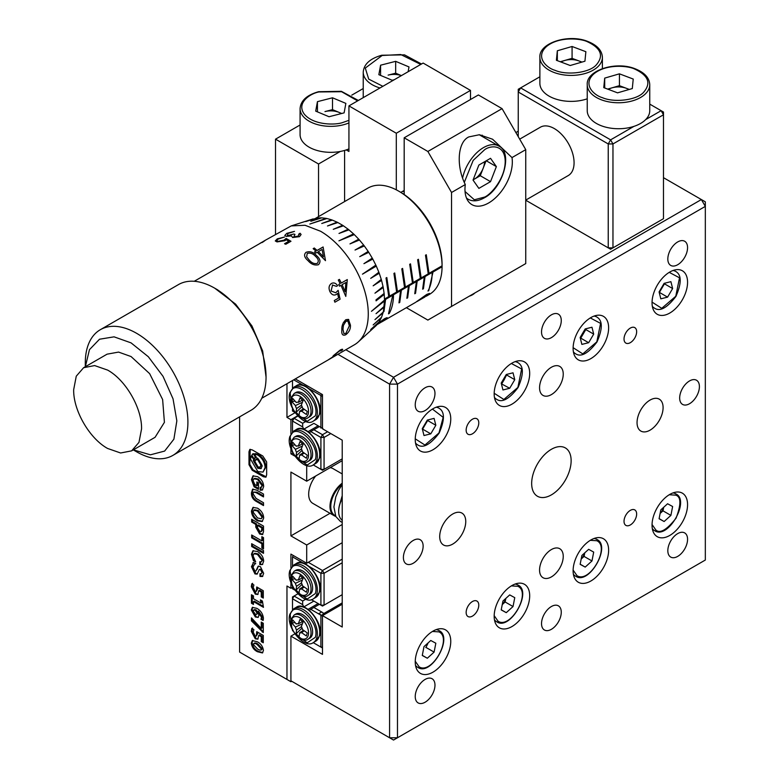 <?xml version="1.0" encoding="UTF-8"?>
<svg xmlns="http://www.w3.org/2000/svg" width="779" height="779" viewBox="0 0 779 779"><rect width="100%" height="100%" fill="white"/><g stroke="black" fill="none" stroke-linecap="round" stroke-linejoin="round"><path stroke-width="1.17" d="M263.672 518.064C263.526 513.945 261.471 510.644 257.508 508.161L252.971 507.45L251.451 511.014C251.666 515.172 253.681 518.454 257.508 520.859L262.163 521.531L263.672 518.064M255.794 527.169L259.65 534.014L262.504 534.579L263.506 531.619L263.506 526.098L251.666 519.262L251.666 522.057L255.794 524.433L255.794 527.169L256.583 526.711L260.439 533.566L259.65 534.014M261.851 547.929L263.506 548.883L263.506 537.607L261.851 536.653L261.851 540.869L251.666 534.988L251.666 537.831L261.851 543.713L261.851 547.929L263.506 547.968M252.211 449.882L249.806 449.425L248.988 451.742L248.988 464.693L252.211 470.273L263.429 476.748L265.834 477.196L266.652 474.888L266.652 461.937L262.786 455.988L252.211 449.882M253.652 562.467L251.451 566.654L254.967 573.909L257.08 574.123L259.378 569.4L260.42 569.585L261.968 572.429L261.393 573.656L259.982 573.724L259.982 576.45L262.455 576.518L263.672 573.354L260.42 566.674L258.141 566.226L255.892 571.036L254.811 570.91L252.99 567.131L254.567 564.132L255.746 563.675L253.652 562.467L252.941 562.759M259.767 564.571L262.377 564.571L263.672 561.201C263.448 557.189 261.413 553.976 257.557 551.561L252.912 550.802L251.451 554.259L253.428 560.617L255.687 561.922L253.048 555.836L253.973 553.733L257.45 554.405L261.968 560.393L261.384 561.795L259.767 561.786L259.767 564.571L262.747 564.298M251.666 546.498L263.506 553.333L263.506 550.539L251.666 543.703L251.666 546.498L252.454 546.04L263.506 552.418M256.68 490.127L252.6 489.183L251.451 492.795C251.266 496.768 253.048 499.729 256.788 501.695L263.506 505.571L263.506 502.728L256.077 498.433L253.048 493.779L253.672 492.094L256.077 492.62L263.506 496.914L263.506 494.061L256.68 490.127M260.205 490.264L262.328 490.049L263.672 486.505C263.487 482.328 261.471 479.046 257.615 476.66L252.961 475.881L251.451 479.63L254.09 486.787L258.492 489.329L258.492 482.863L256.846 481.909L256.846 485.707L254.86 484.567L253.048 480.614L253.925 478.783L257.557 479.474L262.017 485.551L261.374 487.196L260.205 487.294L260.205 490.264L262.698 489.777M263.283 623.258L263.283 632.587L251.451 620.882L251.451 617.874L261.267 628.419L261.267 622.09L263.283 623.258M251.305 631.38L251.802 628.458L253.905 629.675L253.175 632.178L255.103 635.868L256.31 636.054L256.749 631.652L263.283 635.421L263.283 642.763L261.267 641.594L261.267 636.755L258.774 635.323L257.771 639.169L255.298 638.819L251.305 631.38L252.094 630.922L252.591 628.01M257.45 651.731C253.983 650.027 251.938 647.174 251.305 643.181L252.318 640.581L257.177 641.73C260.722 643.464 262.805 646.366 263.429 650.446L262.435 652.948L257.45 651.731L258.238 651.273C254.772 649.569 252.727 646.726 252.094 642.724L251.305 643.181M294.832 456.114L290.918 453.845L290.918 448.5M290.918 433.942L290.918 419.667L286.964 417.388L286.964 383.716M291.706 681.265L290.918 681.713L239.611 652.091L239.611 416.862M286.964 679.434L286.964 586.012L290.918 588.291L290.918 582.488M290.918 567.92L290.918 554.112L306.702 563.227L306.702 544.998L290.918 535.884L290.918 472.084L306.702 481.198L306.702 465.491M263.429 618.244L263.107 620.483L260.975 619.256L261.559 617.309L257.615 611.544L258.959 615.303L258.092 617.416L255.346 616.997L251.305 609.996L252.338 607.416L256.739 608.302C260.605 610.415 262.844 613.725 263.429 618.244M253.467 601.583L253.467 604.416L251.451 603.248L251.451 594.747L253.467 595.906L253.467 598.739L261.014 603.102L260.4 599.908L262.416 601.076L263.468 607.347L253.467 601.583L254.256 601.125L263.302 606.344M251.305 586.694L251.802 583.773L253.905 584.99L253.175 587.502L255.103 591.183L256.31 591.368L256.749 586.967L263.283 590.745L263.283 598.077L261.267 596.909L261.267 592.079L258.774 590.638L257.771 594.484L255.298 594.134L251.305 586.694L252.094 586.246L252.591 583.325M518.249 131.193L515.883 132.557M330.023 513.303L290.918 535.884M306.702 481.198L342.224 460.681M342.224 524.491L306.702 544.998M290.918 419.667L297.607 415.811M292.495 452.18L293.07 453.271L290.918 453.845M342.224 542.72L306.702 563.227M292.495 587.376L290.918 588.291M295.075 412.704L286.964 417.388M252.094 642.724L252.756 640.406M262.796 652.666L258.238 651.273M262.348 648.8L261.199 650.046L262.348 648.8L258.024 644.145C256.087 642.694 254.733 642.617 253.973 643.912M261.559 649.258L257.236 644.603C255.298 643.152 253.944 643.074 253.175 644.36L257.362 648.839C259.319 650.309 260.712 650.446 261.559 649.258M258.024 644.145L257.236 644.603M254.353 643.035L253.175 644.36M256.31 636.054L257.722 633.541L256.934 633.989M257.722 633.541L257.645 632.168M263.283 641.847L262.056 641.136L261.267 641.594M262.056 641.136L262.056 636.307L261.267 636.755M262.056 636.307L259.563 634.866L258.774 635.323M258.131 638.887L255.298 638.819M256.087 638.361L252.094 630.922M263.283 631.681L262.172 631.944M262.961 631.496L252.24 620.425L251.451 620.882M252.24 620.425L252.24 618.721M262.056 622.538L262.056 627.971L261.267 628.419M263.331 619.694L261.763 618.799L260.975 619.256M261.763 618.799L262.348 616.851L261.559 617.309M262.348 616.851L258.414 611.096L257.615 611.544M258.443 617.134L255.346 616.997M256.135 616.549L252.094 609.538L251.305 609.996M252.094 609.538L252.776 607.24M256.651 614.388L257.868 612.8L256.087 609.85L254.412 609.587L253.175 611.018L255.161 614.066L256.651 614.388L257.08 613.258L255.298 610.298L253.613 610.045M257.868 612.8L257.08 613.258M256.087 609.85L255.298 610.298M253.467 603.501L252.24 602.79L251.451 603.248M252.24 602.79L252.24 595.195M261.384 600.482L261.802 602.644L261.014 603.102M256.31 591.368L257.722 588.856L256.934 589.304M257.722 588.856L257.645 587.483M263.283 597.162L262.056 596.451L261.267 596.909M262.056 596.451L262.056 591.621L261.267 592.079M262.056 591.621L259.563 590.18L258.774 590.638M258.131 594.202L255.298 594.134M256.087 593.676L252.094 586.246M260.994 487.333L260.994 489.806M253.925 478.783L254.714 478.325L258.346 479.027L262.805 485.103L262.017 485.551M262.805 485.103L261.374 487.196M258.346 479.027L257.557 479.474M257.635 482.367L257.635 485.259L256.846 485.707M253.379 475.696L252.24 479.173L254.879 486.33L258.492 488.423M254.879 486.33L254.09 486.787M252.24 479.173L251.451 479.63M253.029 489.008L252.24 492.338L251.451 492.795M253.672 492.094L256.866 492.162L263.506 495.999M252.24 492.338C252.055 496.311 253.837 499.271 257.576 501.238L263.506 504.665M257.576 501.238L256.788 501.695M252.454 544.161L252.454 546.04M260.556 561.951L260.556 564.123M253.973 553.733L254.772 553.275L258.238 553.947L262.757 559.935L261.968 560.393M262.757 559.935L261.384 561.795M258.238 553.947L257.45 554.405M253.331 550.617L252.24 553.801L254.616 560.393M254.217 560.169L253.428 560.617M252.24 553.801L251.451 554.259M253.36 562.565L252.24 566.197L251.451 566.654M254.567 564.132L255.551 563.568M258.55 566.06L255.892 571.036M260.77 573.811L260.77 575.993L259.982 576.45M260.77 575.993L262.815 576.236M259.378 569.4L261.208 569.128L262.757 571.971L261.968 572.429M262.757 571.971L261.393 573.656M261.208 569.128L260.42 569.585M252.24 566.197L255.765 573.451L254.967 573.909M255.765 573.451L257.45 573.831M250.244 449.279L249.777 464.235L253 469.815L266.184 476.884M261.345 468.374L258.609 467.867L254.178 460.301L254.431 458.792L253.603 458.179L255.639 457.857L256.135 456.718M254.714 454.011L253.156 453.67L251.87 455.218L253.613 458.179M263.02 472.093L265.902 467.069C265.483 461.791 263.049 457.643 258.609 454.605L255.444 453.592L254.655 454.05L256.272 457.721L257.82 458.305L262.241 465.871L260.975 468.646L257.82 468.325L253.389 460.759L253.642 459.25L251.189 456.056L250.526 459.104L257.82 471.568L263.02 472.093L265.113 467.527C264.694 462.249 262.26 458.091 257.82 455.063L254.655 454.05M260.03 467.147L261.715 464.722L258.589 459.386L256.359 459.162L254.675 461.577L257.8 466.913L260.03 467.147L260.926 465.18L257.8 459.844L255.57 459.61M254.431 458.792L253.642 459.25M251.909 455.637L251.189 456.056M254.85 458.305L255.346 457.215L253.613 454.254L252.367 454.128M252.454 535.436L252.454 537.374L262.64 543.255L262.64 547.471M262.64 543.255L261.851 543.713M252.454 537.374L251.666 537.831M262.64 537.111L262.64 540.412L261.851 540.869M252.454 519.72L252.454 521.599L256.583 523.985L256.583 526.711M256.583 523.985L255.794 524.433M252.454 521.599L251.666 522.057M260.439 533.566L262.864 534.287M261.384 531.57L262.64 529.671L262.64 527.48L258.297 524.968L257.508 525.426L257.508 527.617L259.65 531.171L261.384 531.57L261.851 527.938L257.508 525.426M262.64 529.671L261.851 530.129M262.64 527.48L261.851 527.938M253.389 507.265L252.24 510.557C252.454 514.715 254.48 517.996 258.297 520.401L257.508 520.859M258.297 520.401L262.533 521.268M252.24 510.557L251.451 511.014M261.257 518.775L262.805 516.662L258.297 510.547L254.577 509.758L252.99 511.9L257.508 517.947L261.257 518.775L262.017 517.11L257.508 511.005L253.788 510.206M258.297 510.547L257.508 511.005M262.805 516.662L262.017 517.11M342.224 458.86L322.487 470.253L313.216 464.897L322.487 470.253L342.224 458.86M324.064 469.348L320.909 469.348L320.909 437.447L310.733 431.566L313.888 429.745L322.487 434.711L320.909 437.447L324.064 437.447L324.064 469.348M302.671 426.911L292.495 421.04L294.072 418.304L302.671 423.27L302.671 426.911L303.937 429.356M297.89 416.103L292.495 419.209L292.495 431.946M309.467 432.657L310.733 431.566M330.773 433.572L324.064 437.447L322.487 434.711L327.618 431.751M319.419 426.551L313.888 429.745M318.144 425.821L308.114 431.615M322.886 428.557L313.888 423.367L303.937 429.112M305.787 421.468L302.671 423.27M308.28 562.311L322.487 570.52L342.224 559.127M309.458 566.635L320.909 573.256L322.487 570.52L324.064 573.256L320.909 573.256L320.909 605.156L311.318 599.616L322.487 606.062L320.909 605.156L324.064 605.156L342.224 594.669L322.487 606.062L324.064 605.156L324.064 573.256L342.224 562.769M293.284 555.476L292.495 556.849L303.469 563.178M292.495 588.749L294.832 590.102L292.495 588.749L292.495 586.168M292.495 565.934L292.495 556.849M561.007 62.028A14.285 8.248 180 0 1 564.707 60.48A14.285 8.248 180 0 1 578.972 60.947A14.285 8.248 180 0 1 581.241 62.008A14.285 8.248 180 0 1 581.553 62.203M602.391 68.601L602.391 57.364A31.257 18.044 180 0 1 585.983 73.245A31.257 18.044 180 0 1 553.986 72.447A31.257 18.044 180 0 1 549.029 70.12A31.257 18.044 180 0 1 539.876 57.364L539.876 83.343A31.257 18.044 0 0 0 549.029 96.099A31.257 18.044 0 0 0 587.239 98.806M554.911 70.276C566.742 75.534 588.642 72.914 595.867 65.368C604.124 56.146 601.291 48.269 587.356 41.715C580.774 38.405 558.747 36.185 546.4 46.623C534.725 57.325 547.024 68.114 554.911 70.276M572.078 46.487L585.866 51.706L584.932 61.22L570.199 65.504L556.401 60.285L557.336 50.771L572.078 46.487L572.078 58.337L581.971 62.086M560.296 61.755L572.078 58.337M557.336 50.771L557.336 60.635M608.37 89.371A14.285 8.248 180 0 1 612.07 87.823A14.285 8.248 180 0 1 626.335 88.29A14.285 8.248 180 0 1 628.595 89.351A14.285 8.248 180 0 1 628.916 89.546M587.239 84.707L587.239 110.686A31.257 18.044 0 0 0 596.393 123.442A31.257 18.044 0 0 0 630.454 127.357A31.257 18.044 0 0 0 649.754 110.686L649.754 84.707A31.257 18.044 180 0 1 633.346 100.588A31.257 18.044 180 0 1 601.349 99.8A31.257 18.044 180 0 1 596.393 97.463A31.257 18.044 180 0 1 587.239 84.707C586.051 70.266 616.082 60.781 635.313 68.864C644.593 72.574 649.404 77.861 649.754 84.707M602.274 97.618C614.105 102.877 636.005 100.257 643.23 92.711C651.487 83.499 648.654 75.612 634.719 69.058C628.137 65.748 606.111 63.527 593.764 73.976C582.088 84.668 594.387 95.457 602.274 97.618M619.432 73.83L633.23 79.049L632.295 88.563L617.552 92.847L603.764 87.628L604.699 78.114L619.432 73.83L619.432 85.68L629.325 89.429M607.659 89.098L619.432 85.68M604.699 78.114L604.699 87.978M83.616 367.707L107.074 354.172L118.574 352.089L131.067 356.548L149.646 373.657L162.626 399.539L164.418 422.335L155.07 437.311L131.622 450.856L120.609 452.988L107.619 448.47C89.478 438.538 73.207 410.358 73.674 389.685L76.264 376.179L83.616 367.707L94.629 365.575L107.619 370.093C125.76 380.025 142.021 408.206 141.564 428.878L138.974 442.384L131.622 450.856M85.349 366.714L89.458 349.674L99.517 339.225L114.075 336.84L131.067 342.877L148.331 356.743L163.035 376.354L173.035 398.829L176.843 420.855L173.892 439.171L164.632 451.08L150.415 454.819L133.345 449.853M133.287 449.892L136.598 451.801A72.564 41.891 60 0 0 172.88 455.394A72.564 41.891 60 0 0 184 397.251A72.564 41.891 60 0 0 136.598 333.305A72.564 41.891 60 0 0 100.316 329.712A72.564 41.891 60 0 0 85.291 362.926L85.291 366.743M266.048 377.055L262.669 350.998L251.948 325.953L235.628 304.151L214.741 288.191A72.564 41.891 60 0 1 266.048 377.055A72.564 41.891 60 0 1 251.023 410.27L172.88 455.394M350.433 325.086C350.677 329.011 349.08 332.263 345.642 334.824C342.702 335.953 341.436 334.357 341.854 330.043C341.553 326.002 342.887 322.555 345.857 319.682L348.466 319.409L350.433 325.086L348.388 319.371M347.298 279.573L345.798 296.409L347.298 279.573L341.309 283.03L339.42 279.388L338.29 280.041L340.17 283.692L338.719 284.53L339.508 286.166L340.968 285.328L345.798 296.409M332.594 284.939L331.065 290.986L335.73 292.777L338.144 290.343L340.072 299.214L334.892 302.203L334.288 300.528L338.592 298.055L337.58 293.381L336.226 294.559C333.685 295.718 331.581 294.725 329.906 291.58C328.397 287.996 328.923 285.289 331.464 283.449C333.85 282.358 335.905 283.108 337.619 285.689L336.489 286.341L332.399 285.026M323.1 246.962L325.486 260.663L323.1 246.962L317.111 250.419M339.586 350.93L341.163 350.832L339.586 350.93L334.649 354.883C333.811 355.945 334.269 355.906 336.041 354.757L328.592 359.625L335.019 355.575C332.73 357.025 332.243 357.006 333.539 355.506L340.306 349.975C342.497 348.924 343.169 348.992 342.293 350.18L341.309 350.355M261.773 398.264L354.279 344.854A67.539 38.989 -120 0 0 358.233 341.971A67.539 38.989 -120 0 0 363.404 286.886A67.539 38.989 -120 0 0 320.52 231.227L305.027 225.267L291.219 225.91L265.366 240.224M358.233 341.971L376.296 325.466L378.857 322.292L370.707 329.546L379.237 321.717L381.272 317.9L373.16 324.931L381.564 317.219L383.034 312.827L374.952 319.614L383.229 312.058L384.125 307.169L376.033 313.684L384.222 306.322L384.524 300.986L371.456 311.308L384.524 300.081L384.222 294.404L376.082 300.85L375.984 299.886L384.125 293.449L383.229 287.519L374.952 293.186L383.034 286.516L381.564 280.43L373.16 285.815L381.272 279.408L379.237 273.254L370.707 278.356L378.857 272.231L376.296 266.106L362.469 274.169L375.838 265.103L372.79 259.095L363.929 263.662L372.255 258.122L368.779 252.338L359.713 256.661L368.165 251.413L364.309 245.94L355.039 250.04L363.637 245.064L359.46 240L349.975 243.905L358.739 239.202L354.309 234.606L338.933 240.838L353.559 233.895L348.934 229.854L339.001 233.457L348.155 229.24L343.422 225.813L333.276 229.308L342.633 225.297L337.862 222.541L327.492 225.978L337.073 222.151L332.341 220.106L321.756 223.505L331.562 219.824L326.946 218.529L309.838 224.04L326.197 218.373L321.756 217.847L310.792 221.285L321.045 217.818L316.858 218.062L305.728 221.577L312.33 219.172M298.221 236.134L298.951 233.904L298.221 236.134L293.741 236.884L294.959 234.382L293.712 234.031L287.276 235.706L287.987 233.476L294.491 231.373L286.808 233.349L284.793 235.531M299.37 234.683L298.951 233.904L300.09 233.252L301.093 234.489L299.516 236.65L292.602 237.537L291.541 235.901L286.244 236.388L284.773 235.482L286.808 233.349M284.52 243.739L288.814 241.266L284.52 243.739L285.796 244.255L290.976 241.266L286.097 238.432L283.936 240.205L278.22 241.324C276.516 240.818 276.584 240.039 278.424 238.997L284.462 237.04L277.295 238.851L275.299 240.984M288.814 241.266L286.244 239.757L284.987 240.682L277.032 241.918L275.289 240.945L277.295 238.851M317.092 250.497L323.081 247.031M318.329 251.636L322.097 249.465L323.451 256.836A67.422 38.931 -120 0 0 318.329 251.636M345.964 321.279L347.901 321.133L345.964 321.279L343.412 325.427L342.984 329.39L343.948 333.665L342.984 329.39M301.093 234.547L300.09 233.252M100.316 329.712L178.459 284.598A72.564 41.891 60 0 1 214.741 288.191L217.896 290.012M342.633 225.297L343.422 225.813M383.034 286.516L383.229 287.519M384.125 293.449L384.222 294.404M384.524 300.081L384.524 300.986M384.222 306.322L384.125 307.169M383.229 312.058L383.034 312.827M326.197 218.373L326.946 218.529M331.562 219.824L332.341 220.106M337.073 222.151L337.862 222.541M348.155 229.24L348.934 229.854M353.559 233.895L354.309 234.606M358.739 239.202L359.46 240M363.637 245.064L364.309 245.94M368.165 251.413L368.779 252.338M372.255 258.122L372.79 259.095M375.838 265.103L376.296 266.106M378.857 272.231L379.237 273.254M381.272 279.408L381.564 280.43M429.015 273.351L428.226 273.809L425.49 255.2L426.279 254.743L429.015 273.351L442.073 265.814A61.395 35.444 -120 0 0 398.663 191.118L398.663 191.118A61.395 35.444 -120 0 0 367.961 188.08L315.699 218.256M386.812 277.528L389.539 296.137L386.812 277.528L386.024 277.986L388.75 296.595L396.647 292.037L393.921 273.429L394.71 272.971L397.436 291.58L404.544 287.48L401.808 268.872L402.597 268.414L405.372 287.052L412.471 282.952L409.705 264.315L410.494 263.857L413.221 282.465L420.329 278.366L417.632 259.758L418.42 259.3L421.157 277.937L428.255 273.838M442.073 266.233L442.073 264.49A59.165 34.159 -120 0 0 400.24 192.033L398.663 191.118L400.24 192.033M432.131 272.426L442.073 266.681L442.073 265.814L442.073 266.769L432.997 272.007L428.771 290.596L432.997 272.007M426.376 296.147L429.356 294.423A61.395 35.444 -120 0 0 442.073 266.769M343.87 333.607L345.827 333.5L349.343 325.768L347.901 321.143M428.771 290.596L427.983 291.044C430.729 285.99 432.131 279.788 432.17 272.446L425.061 276.545L423.435 288.736L422.646 289.194L424.273 277.003L417.174 281.102L415.548 293.293L417.174 281.102L409.277 285.659L407.651 297.851L409.277 285.659L401.38 290.216L399.763 302.408L398.965 302.865L400.591 290.674L393.492 294.774L401.38 290.216M393.492 294.774C393.453 302.116 392.051 308.318 389.296 313.382L388.507 313.84L392.743 295.251L385.634 299.35M383.55 310.636L384.524 299.973M416.132 301.979L426.775 294.394L429.472 293.43L426.366 296.137M377.094 324.6L382.538 321.386M429.424 293.391L426.863 295.786M420.767 298.902L417.33 301.259M385.556 299.311L392.743 295.251M420.329 278.327L421.157 277.937M421.079 277.889L418.352 259.29M404.544 287.441L405.372 287.052M405.294 287.003L402.597 268.414M343.218 322.837L348.797 319.624M320.909 614.524L320.909 647.076L322.487 647.992L313.216 642.636L320.909 647.076L322.487 647.076M320.909 616.092L342.224 603.783M292.495 630.678L293.07 631.009L292.495 629.919M321.698 611.992L318.543 613.813M292.495 609.684L292.495 598.769L302.671 604.65L303.937 607.094M309.467 610.395L310.733 609.305L321.474 615.507M310.733 609.305L313.888 607.484L323.051 612.771M297.89 593.841L294.072 596.042L292.495 598.769L292.495 596.948L294.072 596.042L302.671 600.999L302.671 604.65M302.671 600.999L305.787 599.207M303.937 606.841L313.888 601.096M308.114 609.353L318.144 603.559M313.888 607.484L319.419 604.29M322.603 614.203L342.224 602.878L322.603 614.203M292.495 409.189L292.495 411.01L294.832 412.364L292.495 411.01M292.495 388.195L292.495 380.532L292.495 388.195M320.909 396.423L322.487 395.518M313.888 423.367L321.474 427.739M320.909 428.07L320.909 394.963M321.386 395.79L309.458 388.906M303.469 385.439L293.722 379.821M308.241 413.883A12.386 7.157 60 0 1 297.481 414.769A12.386 7.157 60 0 1 291.336 398.799A12.386 7.157 60 0 1 302.096 397.913A12.386 7.157 60 0 1 308.241 413.883M291.882 406.619L290.187 393.414C293.907 376.627 320.451 400.318 315.32 415.85L307.189 421.332L295.592 413.055M308.153 417.622L309.73 416.716A13.954 8.053 -120 0 0 311.873 405.538A13.954 8.053 -120 0 0 302.758 393.239A13.954 8.053 -120 0 0 295.777 392.548L294.199 393.453A13.954 8.053 60 0 1 301.181 394.145A13.954 8.053 60 0 1 310.694 414.038A13.954 8.053 60 0 1 308.153 417.622C302.028 423.192 287.607 406.979 291.093 397.738L294.199 393.453M296.848 402.266L296.293 402.529A5.064 2.921 60 0 1 296.565 402.363A5.064 2.921 60 0 1 298.289 402.363L300.012 397.835L303.08 400.572L301.337 405.09A5.064 2.921 60 0 1 302.486 408.06L307.267 411.429L306.429 414.486A55.767 39.544 15.3 0 1 301.648 411.098A5.064 2.921 60 0 1 301.619 411.117A5.064 2.921 60 0 1 299.652 411.263L303.479 408.809M301.405 405.197L296.595 408.537L296.039 412.344L297.549 413.756L299.107 415.08L299.652 411.263M296.595 408.537A5.064 2.921 60 0 1 295.455 405.567L302.369 402.305M294.968 401.117L291.872 401.497A55.767 39.544 15.3 0 0 295.455 405.567M291.872 401.497L292.719 398.439L296.293 402.529M298.289 402.363L302.515 400.094M304.19 409.335L301.648 411.098M296.039 412.344L302.077 406.57M308.241 457.633A12.386 7.157 60 0 1 297.481 458.519A12.386 7.157 60 0 1 291.336 442.55A12.386 7.157 60 0 1 302.096 441.664A12.386 7.157 60 0 1 308.241 457.633M291.882 450.369L290.187 437.165C293.907 420.378 320.451 444.069 315.32 459.6L307.189 465.082L295.592 456.806M308.153 461.372L309.73 460.467A13.954 8.053 -120 0 0 311.873 449.288A13.954 8.053 -120 0 0 302.758 436.99A13.954 8.053 -120 0 0 295.777 436.298L294.199 437.204A13.954 8.053 60 0 1 301.181 437.895A13.954 8.053 60 0 1 310.694 457.789A13.954 8.053 60 0 1 308.153 461.372C302.028 466.942 287.607 450.729 291.093 441.489L294.199 437.204M296.848 446.016L296.293 446.279A5.064 2.921 60 0 1 296.565 446.114A5.064 2.921 60 0 1 298.289 446.114L300.012 441.586L303.08 444.322L301.337 448.84A5.064 2.921 60 0 1 302.486 451.81L307.267 455.179L306.429 458.237A55.767 39.544 15.3 0 1 301.648 454.848A5.064 2.921 60 0 1 301.619 454.868A5.064 2.921 60 0 1 299.652 455.014L303.479 452.56M301.405 448.947L296.595 452.287L296.039 456.095L297.549 457.507L299.107 458.831L299.652 455.014M296.595 452.287A5.064 2.921 60 0 1 295.455 449.317L302.369 446.055M294.968 444.867L291.872 445.247A55.767 39.544 15.3 0 0 295.455 449.317M291.872 445.247L292.719 442.19L296.293 446.279M298.289 446.114L302.515 443.845M304.19 453.086L301.648 454.848M296.039 456.095L302.077 450.32M308.241 591.621A12.386 7.157 60 0 1 297.481 592.507A12.386 7.157 60 0 1 291.336 576.528A12.386 7.157 60 0 1 302.096 575.652A12.386 7.157 60 0 1 308.241 591.621M291.882 584.357L290.187 571.153C293.907 554.366 320.451 578.057 315.32 593.579L307.189 599.07L295.592 590.794M308.153 595.36L309.73 594.455A13.954 8.053 -120 0 0 311.873 583.267A13.954 8.053 -120 0 0 302.758 570.978A13.954 8.053 -120 0 0 295.777 570.286L294.199 571.192A13.954 8.053 60 0 1 301.181 571.883A13.954 8.053 60 0 1 310.694 591.777A13.954 8.053 60 0 1 308.153 595.36C302.028 600.93 287.607 584.717 291.093 575.477L294.199 571.192M296.848 580.004L296.293 580.267A5.064 2.921 60 0 1 296.565 580.102A5.064 2.921 60 0 1 298.289 580.102L300.012 575.574L303.08 578.31L301.337 582.819A5.064 2.921 60 0 1 302.486 585.789L307.267 589.158L306.429 592.215A55.767 39.544 15.3 0 1 301.648 588.836A5.064 2.921 60 0 1 301.619 588.856A5.064 2.921 60 0 1 299.652 589.002L303.479 586.548M301.405 582.935L296.595 586.275L296.039 590.083L297.549 591.495L299.107 592.819L299.652 589.002M296.595 586.275A5.064 2.921 60 0 1 295.455 583.305L302.369 580.034M294.968 578.846L291.872 579.235A55.767 39.544 15.3 0 0 295.455 583.305M291.872 579.235L292.719 576.178L296.293 580.267M298.289 580.102L302.515 577.823M304.19 587.064L301.648 588.836M296.039 590.083L302.077 584.299M308.241 635.372A12.386 7.157 60 0 1 297.481 636.258A12.386 7.157 60 0 1 291.336 620.279A12.386 7.157 60 0 1 302.096 619.402A12.386 7.157 60 0 1 308.241 635.372M291.882 628.108L290.187 614.904C293.907 598.116 320.451 621.808 315.32 637.329L307.189 642.821L295.592 634.544M308.153 639.111L309.73 638.205A13.954 8.053 -120 0 0 311.873 627.017A13.954 8.053 -120 0 0 302.758 614.728A13.954 8.053 -120 0 0 295.777 614.037L294.199 614.943A13.954 8.053 60 0 1 301.181 615.634A13.954 8.053 60 0 1 310.694 635.528A13.954 8.053 60 0 1 308.153 639.111C302.028 644.681 287.607 628.468 291.093 619.227L294.199 614.943M296.848 623.755L296.293 624.018A5.064 2.921 60 0 1 296.565 623.852A5.064 2.921 60 0 1 298.289 623.852L300.012 619.324L303.08 622.061L301.337 626.569A5.064 2.921 60 0 1 302.486 629.539L307.267 632.908L306.429 635.966A55.767 39.544 15.3 0 1 301.648 632.587A5.064 2.921 60 0 1 301.619 632.606A5.064 2.921 60 0 1 299.652 632.752L303.479 630.299M301.405 626.686L296.595 630.026L296.039 633.833L297.549 635.245L299.107 636.57L299.652 632.752M296.595 630.026A5.064 2.921 60 0 1 295.455 627.056L302.369 623.784M294.968 622.596L291.872 622.986A55.767 39.544 15.3 0 0 295.455 627.056M291.872 622.986L292.719 619.928L296.293 624.018M298.289 623.852L302.515 621.574M304.19 630.815L301.648 632.587M296.039 633.833L302.077 628.049M488.647 202.968A33.487 19.339 -60 0 1 471.899 204.624A33.487 19.339 -60 0 1 465.297 184.545C455.871 165.781 457.701 141.739 468.909 136.89L479.397 134.738L492.591 139.237L511.998 157.582A33.487 19.339 -60 0 1 488.647 202.968M400.834 192.384L404.184 190.446M363.228 88.533L351.787 95.135M300.081 124.991L275.523 139.168L275.523 234.362M275.523 139.168L318.543 163.999L318.543 216.611M346.246 149.919L348.934 151.467L348.934 105.895L396.297 133.238L396.297 189.823M340.257 151.467L318.543 163.999M344.591 201.576L344.591 150.435M470.497 99.517L470.497 90.403L423.133 63.06L348.934 105.895M404.184 194.526L404.184 137.795L427.866 151.467L451.547 192.481L451.547 306.42L427.866 320.091L406.385 307.686M427.866 320.091L525.747 263.584L525.747 149.646L502.066 108.632L478.384 94.96L404.184 137.795M470.497 90.403L396.297 133.238M525.747 263.584L451.547 306.42M525.747 149.646L511.998 157.582M465.297 184.545L451.547 192.481M502.066 108.632L427.866 151.467M483.058 136.948A33.487 19.339 120 0 0 482.152 135.127M663.484 218.695L610.6 249.222L663.484 218.695L663.484 112.049L649.754 104.123M645.664 119.606L661.118 110.686L663.484 114.786L612.966 143.949L610.6 139.85L520.615 87.9L539.876 76.78M633.95 126.364L610.6 139.85L608.233 143.949L518.249 92L518.249 136.656M610.6 249.222L608.233 247.858L612.966 247.858L612.966 143.949L608.233 143.949L608.233 247.858L525.747 200.232M518.249 89.264L518.249 92L520.615 87.9L518.249 89.264M473.096 179.93L474.44 179.092A14.285 8.248 120 0 0 483.184 168.206A14.285 8.248 120 0 0 484.538 161.769M490.536 181.643L478.871 188.382L473.038 180.085L478.871 165.051L490.536 158.312L496.369 166.609L490.536 181.643L480.273 175.723L474.44 179.092M486.018 160.922L480.273 175.723M496.369 166.609L486.262 160.776M341.368 113.578A14.285 8.248 0 0 0 340.881 113.276A14.285 8.248 0 0 0 339.186 112.439A14.285 8.248 0 0 0 324.979 111.572L332.516 109.644L332.516 97.794L345.857 103.393L344.114 112.867L329.04 116.733L315.699 111.134L317.433 101.66L332.516 97.794M348.934 122.926A30.702 17.722 180 0 1 343.237 124.825A30.702 17.722 180 0 1 300.081 108.632L300.081 134.611A30.702 17.722 0 0 0 316.897 150.415A30.702 17.722 0 0 0 348.934 148.896M357.619 100.88L341.601 91.718L318.991 91.951C310.763 93.324 295.893 102.643 304.248 114.065C313.333 125.312 335.272 125.185 342.556 122.576L348.934 120.336M341.689 113.491L332.516 109.644M317.433 111.864L317.433 101.66M401.38 75.621A14.285 8.248 0 0 0 388.127 75.115L395.664 73.187L395.664 61.337L409.004 66.936L408.128 71.726M394.193 79.76L392.188 80.276L378.847 74.677L380.58 65.202L395.664 61.337M401.409 75.602L395.664 73.187M380.58 75.407L380.58 65.202M404.184 191.819A51.346 29.651 -120 0 0 402.821 191.235M525.747 200.106L568.29 175.538A27.908 16.116 -120 0 0 572.575 153.171A27.908 16.116 -120 0 0 554.336 128.584A27.908 16.116 -120 0 0 540.383 127.201L519.69 139.149M573.12 347.677L582.789 353.9L596.831 341.854L600.57 323.382L590.297 317.929M573.393 351.855A21.208 12.25 120 0 0 575.525 353.724C580.998 357.444 588.155 353.52 596.996 341.962C602.79 328.67 602.703 320.344 596.733 316.995A21.208 12.25 120 0 0 594.046 316.079M580.151 337.531A8.627 4.976 120 0 0 583.276 333.85A8.627 4.976 120 0 0 584.99 329.274M593.695 334.113L588.651 342.702L581.874 344.396L580.151 337.511L585.195 328.933L591.972 327.229L593.695 334.113L585.798 329.556L580.754 338.144L588.651 342.702M585.623 328.826L585.798 329.556M652.052 302.106L661.731 308.328L675.763 296.283L679.512 277.811L669.229 272.358M652.335 306.283A21.208 12.25 120 0 0 654.457 308.153C659.93 311.873 667.087 307.948 675.938 296.39C681.722 283.098 681.635 274.773 675.675 271.423A21.208 12.25 120 0 0 672.988 270.508M659.579 292.106L664.283 284.101M672.628 288.542L667.584 297.13L660.806 298.824L659.083 291.94L664.127 283.361L670.904 281.657L672.628 288.542L664.74 283.984M659.686 292.573L667.584 297.13M422.773 428.83L427.476 420.816M415.246 438.83L424.925 445.043L438.957 432.997L443.202 417.359L432.413 409.082M435.831 425.266L430.777 433.845L424 435.539L422.276 428.664L427.32 420.076L434.098 418.381L435.831 425.266L427.934 420.709M422.89 429.287L430.777 433.845M494.178 393.259L503.857 399.471L517.889 387.426L521.638 368.954L511.365 363.501M494.461 397.426A21.208 12.25 120 0 0 496.593 399.296C502.066 403.016 509.223 399.091 518.064 387.543C523.848 374.241 523.761 365.916 517.801 362.566A21.208 12.25 120 0 0 515.114 361.651M501.218 383.102A8.627 4.976 120 0 0 504.344 379.422L506.418 375.244M514.763 379.685L509.709 388.273L502.942 389.967L501.209 383.083L506.262 374.504L513.03 372.81L514.763 379.685L506.866 375.127M501.394 383.823L509.709 388.273M501.822 383.716L504.344 379.422M335.467 515.756A19.533 11.276 -60 0 1 331.299 501.861A19.533 11.276 -60 0 1 342.224 484.168M335.749 516.35A20.098 11.597 -60 0 1 334.152 515.688A20.098 11.597 -60 0 1 330.724 500.858A20.098 11.597 -60 0 1 342.224 483.175M315.661 476.018A20.098 11.597 120 0 0 312.837 503.38L334.152 515.688M342.224 473.944L332.925 468.578A20.098 11.597 120 0 0 330.111 467.682M342.224 498.317A19.533 11.276 120 0 0 338.67 511.043A19.533 11.276 120 0 0 338.67 511.267M342.224 520.304A20.098 11.597 -60 0 1 338.67 511.501A20.098 11.597 -60 0 1 342.224 498.599M469.309 296.166A13.954 8.053 0 0 0 472.464 294.803A13.954 8.053 0 0 0 474.83 292.972M551.396 367.26A16.748 9.669 120 0 0 540.46 382.012A16.748 9.669 120 0 0 543.031 395.43A16.748 9.669 120 0 0 551.396 394.602A16.748 9.669 120 0 0 562.341 379.85A16.748 9.669 120 0 0 559.77 366.432A16.748 9.669 120 0 0 551.396 367.26M551.396 549.555A16.748 9.669 120 0 0 540.46 564.308A16.748 9.669 120 0 0 543.031 577.726A16.748 9.669 120 0 0 551.396 576.898A16.748 9.669 120 0 0 562.341 562.146A16.748 9.669 120 0 0 559.77 548.728A16.748 9.669 120 0 0 551.396 549.555M689.542 380.931A13.954 8.053 120 0 0 680.418 393.229A13.954 8.053 120 0 0 682.56 404.408A13.954 8.053 120 0 0 689.542 403.717A13.954 8.053 120 0 0 698.656 391.428A13.954 8.053 120 0 0 696.514 380.24A13.954 8.053 120 0 0 689.542 380.931M413.26 540.441A13.954 8.053 120 0 0 404.145 552.739A13.954 8.053 120 0 0 406.287 563.918A13.954 8.053 120 0 0 413.26 563.227A13.954 8.053 120 0 0 422.384 550.928A13.954 8.053 120 0 0 420.241 539.75A13.954 8.053 120 0 0 413.26 540.441M650.066 400.075A18.423 10.633 120 0 0 638.04 416.307A18.423 10.633 120 0 0 640.864 431.069A18.423 10.633 120 0 0 650.066 430.154A18.423 10.633 120 0 0 662.101 413.922A18.423 10.633 120 0 0 659.277 399.16A18.423 10.633 120 0 0 650.066 400.075M452.735 514.004A18.423 10.633 120 0 0 440.7 530.236A18.423 10.633 120 0 0 443.524 544.998A18.423 10.633 120 0 0 452.735 544.083A18.423 10.633 120 0 0 464.761 527.85A18.423 10.633 120 0 0 461.937 513.098A18.423 10.633 120 0 0 452.735 514.004M551.396 449.288A27.908 16.116 120 0 0 533.167 473.885A27.908 16.116 120 0 0 537.442 496.252A27.908 16.116 120 0 0 551.396 494.869A27.908 16.116 120 0 0 569.634 470.273A27.908 16.116 120 0 0 565.35 447.915A27.908 16.116 120 0 0 551.396 449.288M630.338 510.362A8.929 5.161 120 0 0 624.505 518.23A8.929 5.161 120 0 0 625.868 525.387A8.929 5.161 120 0 0 630.338 524.949A8.929 5.161 120 0 0 636.17 517.071A8.929 5.161 120 0 0 634.797 509.924A8.929 5.161 120 0 0 630.338 510.362M472.464 601.505A8.929 5.161 120 0 0 466.631 609.373A8.929 5.161 120 0 0 468.004 616.53A8.929 5.161 120 0 0 472.464 616.092A8.929 5.161 120 0 0 478.296 608.224A8.929 5.161 120 0 0 476.933 601.067A8.929 5.161 120 0 0 472.464 601.505M630.338 328.066A8.929 5.161 120 0 0 624.505 335.934A8.929 5.161 120 0 0 625.868 343.091A8.929 5.161 120 0 0 630.338 342.653A8.929 5.161 120 0 0 636.17 334.785A8.929 5.161 120 0 0 634.797 327.628A8.929 5.161 120 0 0 630.338 328.066M472.464 419.209A8.929 5.161 120 0 0 466.631 427.087A8.929 5.161 120 0 0 468.004 434.244A8.929 5.161 120 0 0 472.464 433.796A8.929 5.161 120 0 0 478.296 425.928A8.929 5.161 120 0 0 476.933 418.771A8.929 5.161 120 0 0 472.464 419.209M590.871 539.983A25.113 14.499 120 0 0 574.464 562.117A25.113 14.499 120 0 0 578.31 582.244A25.113 14.499 120 0 0 590.871 580.998A25.113 14.499 120 0 0 607.279 558.864A25.113 14.499 120 0 0 603.423 538.737A25.113 14.499 120 0 0 590.871 539.983M432.997 631.126A25.113 14.499 120 0 0 416.59 653.26A25.113 14.499 120 0 0 420.436 673.387A25.113 14.499 120 0 0 432.997 672.15A25.113 14.499 120 0 0 449.405 650.017A25.113 14.499 120 0 0 445.559 629.89A25.113 14.499 120 0 0 432.997 631.126M511.93 585.555A25.113 14.499 120 0 0 495.522 607.688A25.113 14.499 120 0 0 499.378 627.816A25.113 14.499 120 0 0 511.93 626.569A25.113 14.499 120 0 0 528.337 604.436A25.113 14.499 120 0 0 524.491 584.308A25.113 14.499 120 0 0 511.93 585.555M669.804 494.412A25.113 14.499 120 0 0 653.396 516.545A25.113 14.499 120 0 0 657.242 536.673A25.113 14.499 120 0 0 669.804 535.426A25.113 14.499 120 0 0 686.211 513.293A25.113 14.499 120 0 0 682.365 493.165A25.113 14.499 120 0 0 669.804 494.412M669.804 272.017A25.113 14.499 120 0 0 653.396 294.15A25.113 14.499 120 0 0 657.242 314.278A25.113 14.499 120 0 0 669.804 313.031A25.113 14.499 120 0 0 686.211 290.898A25.113 14.499 120 0 0 682.365 270.771A25.113 14.499 120 0 0 669.804 272.017M590.871 317.589A25.113 14.499 120 0 0 574.464 339.722A25.113 14.499 120 0 0 578.31 359.849A25.113 14.499 120 0 0 590.871 358.603A25.113 14.499 120 0 0 607.279 336.47A25.113 14.499 120 0 0 603.423 316.342A25.113 14.499 120 0 0 590.871 317.589M511.93 363.16A25.113 14.499 120 0 0 495.522 385.293A25.113 14.499 120 0 0 499.378 405.421A25.113 14.499 120 0 0 511.93 404.174A25.113 14.499 120 0 0 528.337 382.041A25.113 14.499 120 0 0 524.491 361.914A25.113 14.499 120 0 0 511.93 363.16M432.997 408.732A25.113 14.499 120 0 0 416.59 430.865A25.113 14.499 120 0 0 420.436 450.992A25.113 14.499 120 0 0 432.997 449.746A25.113 14.499 120 0 0 449.405 427.613A25.113 14.499 120 0 0 445.559 407.485A25.113 14.499 120 0 0 432.997 408.732M425.1 679.434A13.954 8.053 120 0 0 415.986 691.733A13.954 8.053 120 0 0 418.128 702.911A13.954 8.053 120 0 0 425.1 702.22A13.954 8.053 120 0 0 434.224 689.931A13.954 8.053 120 0 0 432.082 678.743A13.954 8.053 120 0 0 425.1 679.434M425.1 387.767A13.954 8.053 120 0 0 415.986 400.065A13.954 8.053 120 0 0 418.128 411.244A13.954 8.053 120 0 0 425.1 410.552A13.954 8.053 120 0 0 434.224 398.254A13.954 8.053 120 0 0 432.082 387.075A13.954 8.053 120 0 0 425.1 387.767M551.396 314.852A13.954 8.053 120 0 0 542.281 327.151A13.954 8.053 120 0 0 544.424 338.329A13.954 8.053 120 0 0 551.396 337.638A13.954 8.053 120 0 0 560.52 325.34A13.954 8.053 120 0 0 558.377 314.161A13.954 8.053 120 0 0 551.396 314.852M677.701 241.938A13.954 8.053 120 0 0 668.577 254.227A13.954 8.053 120 0 0 670.719 265.415A13.954 8.053 120 0 0 677.701 264.724A13.954 8.053 120 0 0 686.815 252.425A13.954 8.053 120 0 0 684.673 241.247A13.954 8.053 120 0 0 677.701 241.938M677.701 533.605A13.954 8.053 120 0 0 668.577 545.904A13.954 8.053 120 0 0 670.719 557.082A13.954 8.053 120 0 0 677.701 556.391A13.954 8.053 120 0 0 686.815 544.093A13.954 8.053 120 0 0 684.673 532.914A13.954 8.053 120 0 0 677.701 533.605M551.396 606.52A13.954 8.053 120 0 0 542.281 618.818A13.954 8.053 120 0 0 544.424 629.997A13.954 8.053 120 0 0 551.396 629.305A13.954 8.053 120 0 0 560.52 617.007A13.954 8.053 120 0 0 558.377 605.828A13.954 8.053 120 0 0 551.396 606.52M705.326 206.386L705.326 560.033L397.475 737.771L397.475 384.125L705.326 206.386L705.326 201.829L701.373 199.551L705.326 206.386M504.237 602.8A25.113 14.499 120 0 0 505.367 600.843M425.782 647.563A25.113 14.499 120 0 0 428.138 642.87M705.326 560.033L393.531 740.05L397.475 737.771L389.588 737.771L389.588 384.125L397.475 384.125L393.531 377.289L701.373 199.551L663.484 177.68M290.918 680.807L393.531 740.05L290.918 680.807L290.918 636.141L322.487 654.37L322.487 615.634L342.224 627.027L342.224 440.174L322.487 428.781L322.487 394.602L295.299 378.906M345.818 349.742L393.531 377.289L389.588 384.125L337.93 354.299M294.851 633.872L290.918 636.141M342.224 604.241L322.487 615.634M415.246 661.225L419.141 666.843C431.722 674.994 452.657 638.059 438.957 631.876L432.423 631.467M415.528 665.402A21.208 12.25 120 0 0 417.661 667.272L417.817 667.36C431.03 676.883 453.904 636.852 438.869 630.532A21.208 12.25 120 0 0 438.723 630.454A21.208 12.25 120 0 0 436.182 629.627M427.32 658.236L422.276 655.48L424 646.609L430.777 640.484L435.831 643.23L434.098 652.111L427.32 658.236L422.306 655.343M434.098 652.111L426.201 647.553M494.178 615.653L498.083 621.262C510.654 629.422 531.59 592.488 517.889 586.305L511.365 585.896M494.461 619.831A21.208 12.25 120 0 0 496.593 621.7A21.208 12.25 120 0 0 496.739 621.778C509.972 631.311 532.836 591.28 517.801 584.961A21.208 12.25 120 0 0 517.655 584.883A21.208 12.25 120 0 0 515.114 584.055M506.262 612.664L501.209 609.908L502.942 601.028L509.709 594.903L514.763 597.659L513.03 606.539L506.262 612.664L501.238 609.772M513.03 606.539L505.143 601.982L502.241 604.601M505.834 598.418L505.143 601.982M505.785 598.457A8.627 4.976 -60 0 1 502.251 604.572M573.12 570.082L577.015 575.691C589.586 583.851 610.522 546.916 596.831 540.733L590.297 540.324M573.393 574.259A21.208 12.25 120 0 0 575.525 576.129A21.208 12.25 120 0 0 575.671 576.207C588.905 585.74 611.768 545.709 596.733 539.389A21.208 12.25 120 0 0 596.587 539.302A21.208 12.25 120 0 0 594.046 538.474M581.183 559.001A8.627 4.976 120 0 0 584.727 552.886M585.195 567.093L580.151 564.337L581.874 555.456L588.651 549.331L593.695 552.087L591.972 560.968L585.195 567.093L580.17 564.191M591.972 560.968L584.075 556.41L581.183 559.03M584.766 552.837L584.075 556.41M660.125 513.419A8.627 4.976 120 0 0 663.659 507.314M652.052 524.51L655.947 530.119C660.202 533.742 666.902 529.769 676.045 518.201C681.236 504.471 681.138 496.798 675.763 495.162L669.229 494.753M664.127 521.521L659.083 518.765L660.806 509.885L667.584 503.76L672.628 506.516L670.904 515.396L664.127 521.521L659.112 518.619M670.904 515.396L663.007 510.839L660.115 513.458M663.708 507.265L663.007 510.839M256.866 492.162L256.077 492.62M257.411 569.069L256.622 569.527M249.777 451.284L248.988 451.742M264.217 476.29L263.429 476.748M253 469.815L252.211 470.273M249.777 464.235L248.988 464.693M258.589 459.386L257.8 459.844M265.902 467.069L265.113 467.527M254.402 453.797L253.613 454.254M317.102 250.458L314.278 248.004L313.148 248.657L315.972 251.111L314.512 251.948L315.748 253.097L317.209 252.26L325.486 260.663M306.02 252.328C309.886 250.935 313.421 252.055 316.605 255.678C320.354 258.93 320.967 261.939 318.445 264.724C314.599 265.639 311.133 264.276 308.026 260.634C304.277 257.44 303.606 254.665 306.02 252.328M263.195 241.899C265.921 239.874 266.038 239.698 263.536 241.393L194.234 281.287M342.098 284.676L345.866 282.504L345.146 291.687L342.098 284.676M384.505 299.068L388.75 296.595M415.548 293.293L414.759 293.751L416.385 281.56M407.651 297.851L406.862 298.308L408.488 286.117M384.807 299.788L385.595 299.331L383.969 311.522L383.18 311.98M378.214 323.197L384.495 318.738C387.221 317.423 387.952 317.374 386.696 318.592L383.511 319.799L377.046 324.346M378.487 323.723L379.597 323.149M393.453 294.754L392.665 295.212M425.061 276.545L424.273 277.003M412.471 282.855L413.182 282.446M396.647 292.037L397.436 291.58M309.166 259.982L306.624 256.827L307.238 253.409C310.334 252.62 313.08 253.594 315.476 256.34C318.455 258.959 319.049 261.316 317.257 263.399C314.346 264.11 311.649 262.971 309.166 259.982M262.562 241.909C264.393 240.653 264.247 240.886 262.095 242.59M259.943 243.36L263.487 241.412M260.946 242.775L262.202 242.084M296.147 385.887C304.988 378.789 324.152 401.73 319.556 414.321L315.68 419.725A19.533 11.276 -120 0 0 319.234 414.701A19.533 11.276 -120 0 0 305.913 386.861A19.533 11.276 -120 0 0 296.147 385.887L293.78 387.26L289.905 392.665C285.299 405.255 304.462 428.187 313.314 421.088A19.533 11.276 -120 0 0 316.868 416.074A19.533 11.276 -120 0 0 303.547 388.224A19.533 11.276 -120 0 0 293.78 387.26M296.147 429.638C304.988 422.539 324.152 445.481 319.556 458.071L315.68 463.476A19.533 11.276 -120 0 0 319.234 458.451A19.533 11.276 -120 0 0 305.913 430.612A19.533 11.276 -120 0 0 296.147 429.638L293.78 431.011L289.905 436.415C285.299 449.006 304.462 471.938 313.314 464.839A19.533 11.276 -120 0 0 316.868 459.814A19.533 11.276 -120 0 0 303.547 431.975A19.533 11.276 -120 0 0 293.78 431.011M296.147 563.626C304.988 556.527 324.152 579.469 319.556 592.05L315.68 597.464A19.533 11.276 -120 0 0 319.234 592.439A19.533 11.276 -120 0 0 305.913 564.59A19.533 11.276 -120 0 0 296.147 563.626L293.78 564.989L289.905 570.403C285.299 582.984 304.462 605.926 313.314 598.827A19.533 11.276 -120 0 0 316.868 593.802A19.533 11.276 -120 0 0 303.547 565.963A19.533 11.276 -120 0 0 293.78 564.989M296.147 607.377C304.988 600.278 324.152 623.219 319.556 635.8L315.68 641.214A19.533 11.276 -120 0 0 319.234 636.19A19.533 11.276 -120 0 0 305.913 608.341A19.533 11.276 -120 0 0 296.147 607.377L293.78 608.74L289.905 614.154C285.299 626.735 304.462 649.676 313.314 642.578A19.533 11.276 -120 0 0 316.868 637.553A19.533 11.276 -120 0 0 303.547 609.714A19.533 11.276 -120 0 0 293.78 608.74M464.323 182.305L473.174 160.396L484.704 149.646C490.702 145.225 504.948 144.115 505.22 161.496C504.948 179.199 490.702 194.526 484.704 197.048L474.343 199.784L465.053 191.527M462.629 177.885A30.702 17.722 -60 0 1 483.516 147.591A30.702 17.722 -60 0 1 498.862 146.072C513.322 152.723 502.913 188.236 484.353 197.808C478.179 201.274 472.785 201.751 468.169 199.249A30.702 17.722 -60 0 1 466.475 198.022M382.869 86.303L368.72 79.117L365.293 68.065L382.138 55.494L400.727 54.52L420.767 64.423M379.986 87.969A30.702 17.722 180 0 1 363.228 72.174C363.822 64.219 369.996 58.581 381.729 55.241L404.515 54.861L421.497 64.005M436.182 407.222A21.208 12.25 -60 0 1 438.869 408.138C444.828 411.487 444.916 419.813 439.132 433.114C430.281 444.663 423.124 448.587 417.661 444.877A21.208 12.25 -60 0 1 415.528 442.998M672.988 492.903A21.208 12.25 -60 0 1 675.52 493.73A21.208 12.25 -60 0 1 675.675 493.818C690.71 500.137 667.837 540.168 654.623 530.645A21.208 12.25 -60 0 1 654.457 530.557A21.208 12.25 -60 0 1 652.335 528.678M342.224 522.349L340.501 521.541L335.807 516.477L333.918 506.905L335.778 496.914L338.631 490.264L342.224 484.528M339.732 504.305L342.224 495.678M602.391 57.364C602.04 50.518 597.23 45.231 587.95 41.521C568.719 33.439 538.698 42.923 539.876 57.364M313.09 218.918L291.219 225.9M372.216 328.144L371.68 328.631M415.674 302.32L381.914 321.815M426.317 296.049L425.792 296.351M424.954 296.965L417.086 301.502M315.68 419.725L313.314 421.088M315.68 463.476L313.314 464.839M315.68 597.464L313.314 598.827M315.68 641.214L313.314 642.578M479.212 134.728L498.862 146.072M466.602 198.343L468.169 199.249M358.35 100.462L341.368 91.318L318.582 91.698C306.848 95.038 300.675 100.686 300.081 108.632M363.228 97.648L363.228 72.174M436.873 406.989L438.869 408.138M415.665 443.728L417.661 444.877M673.679 492.669L675.675 493.818M652.471 529.408L654.623 530.645"/></g></svg>
